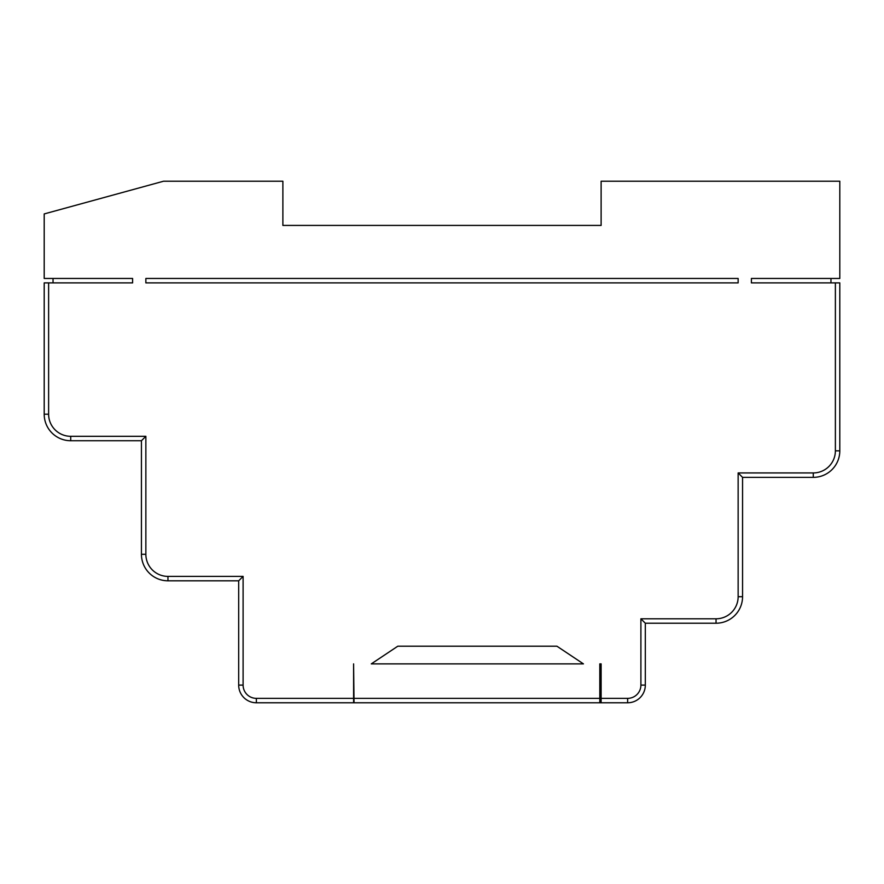 <?xml version="1.0" encoding="UTF-8"?>
<svg xmlns="http://www.w3.org/2000/svg" width="884" height="884" viewBox="0 0 884 884"><rect width="100%" height="100%" fill="white"/><g stroke="black" fill="none" stroke-linecap="round" stroke-linejoin="round"><path stroke-width="1.33" d="M599.794 698.36L599.794 663.884L601.12 663.884L601.12 698.36L599.794 698.36L599.794 702.78L354.042 702.78L353.6 663.884L353.6 702.78L256.36 702.78A17.68 17.68 0 0 1 238.68 685.1L238.68 580.81L238.68 685.1L243.1 685.1A13.26 13.26 0 0 0 256.36 698.36L599.794 698.36M371.28 663.884L583.44 663.884L371.28 663.884L397.8 646.204L556.92 646.204L583.44 663.884M145.86 278.46L738.14 278.46L738.14 282.88L145.86 282.88L145.86 278.46M835.38 282.88L839.8 282.88L839.8 450.84A26.52 26.52 0 0 1 813.28 477.36L742.56 477.36L742.56 596.7A26.52 26.52 0 0 1 716.04 623.22L645.32 623.22L645.32 685.1A17.68 17.68 0 0 1 627.64 702.78L601.12 702.78L601.12 698.36L627.64 698.36A13.26 13.26 0 0 0 640.9 685.1L640.9 618.8L716.04 618.8A22.1 22.1 0 0 0 738.14 596.7L738.14 472.94L813.28 472.94A22.1 22.1 0 0 0 835.38 450.84L835.38 282.88L751.4 282.88L751.4 278.46L839.8 278.46L839.8 181.22L601.12 181.22L601.12 225.42L282.88 225.42L282.88 181.22L163.54 181.22L44.2 213.928L44.2 278.46L132.6 278.46L132.6 282.88L48.62 282.88L48.62 414.209A22.1 22.1 0 0 0 70.72 436.309L145.86 436.309L145.86 554.29A22.1 22.1 0 0 0 167.96 576.39L243.1 576.39L243.1 685.1M830.96 282.88L830.96 278.46M53.04 282.88L53.04 278.46M640.9 685.1L645.32 685.1L645.32 623.22L640.9 618.8M599.794 702.78L601.12 702.78M243.1 576.39L238.68 580.81L167.96 580.81A26.52 26.52 0 0 1 141.44 554.29L141.44 440.729L70.72 440.729A26.52 26.52 0 0 1 44.2 414.209L44.2 282.88L48.62 282.88M141.44 440.729L145.86 436.309M738.14 472.94L742.56 477.36M556.92 646.204L397.8 646.204M70.72 436.309L70.72 440.729A26.52 26.52 0 0 1 44.2 414.209L48.62 414.209M167.96 576.39L167.96 580.81A26.52 26.52 0 0 1 141.44 554.29L145.86 554.29M738.14 596.7L742.56 596.7A26.52 26.52 0 0 1 716.04 623.22L716.04 618.8M835.38 450.84L839.8 450.84A26.52 26.52 0 0 1 813.28 477.36L813.28 472.94M645.32 685.1A17.68 17.68 0 0 1 627.64 702.78L627.64 698.36M256.36 698.36L256.36 702.78A17.68 17.68 0 0 1 238.68 685.1"/></g></svg>
